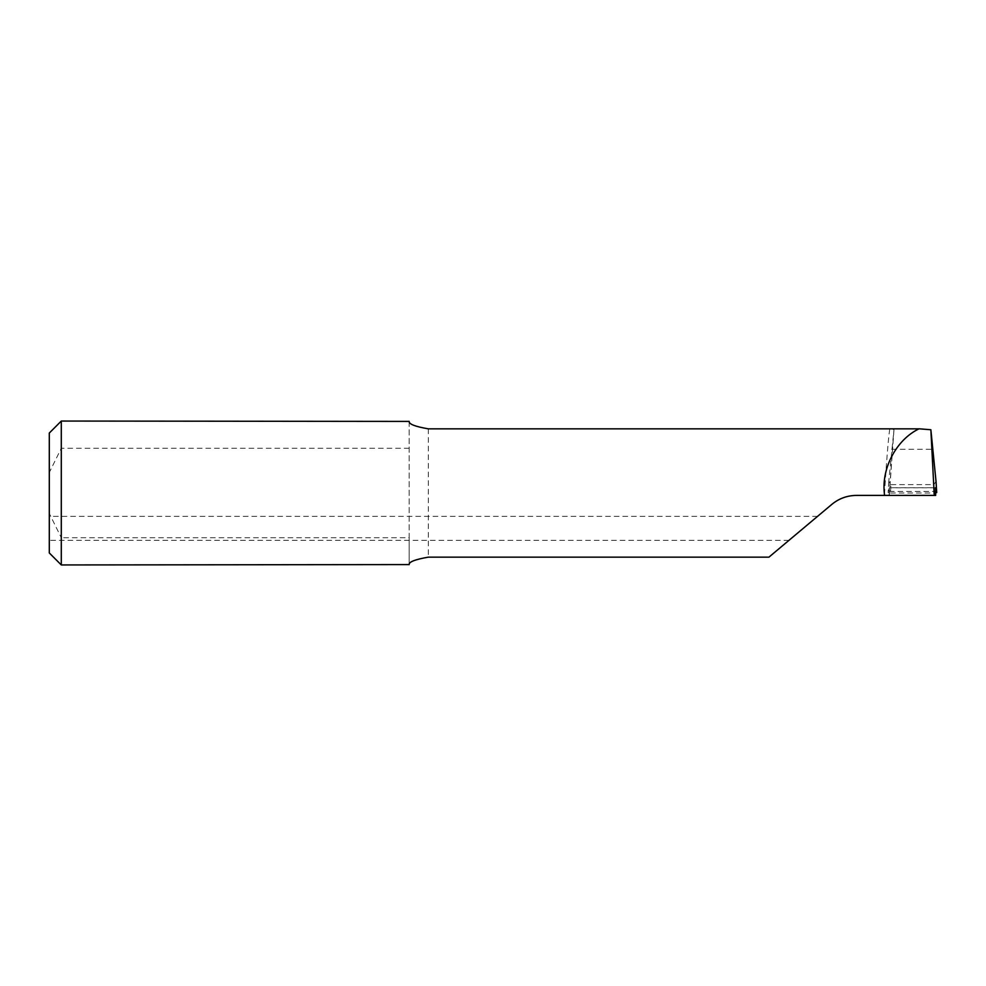 <?xml version="1.0" encoding="UTF-8"?>
<svg xmlns="http://www.w3.org/2000/svg" width="986" height="986" viewBox="0 0 986 986"><rect width="100%" height="100%" fill="white"/><g stroke="black" fill="none" stroke-linecap="round" stroke-linejoin="round"><path stroke-width="0.74" stroke-dasharray="4.93 3.7" d="M49.3 528.36L49.3 540.353L49.3 528.36M803.245 528.36L788.948 540.353L803.245 528.36M409.178 564.584L409.178 421.416M409.178 421.047L409.178 537.727L61.292 537.727L61.292 564.953M409.178 537.727L409.178 564.953M409.178 448.273L61.292 448.273L49.3 472.54L49.3 513.46L61.292 537.727M61.292 421.047L61.292 448.273M49.3 472.54L49.3 433.039M49.3 552.961L49.3 513.46M891.295 428.836L893.982 429.6L888.793 481.414L890.962 484.607L890.469 493L888.127 492.544L889.347 487.713L935.48 487.713M935.455 487.787L889.31 487.787L889.138 495.403L935.677 495.403M893.957 429.723L889.138 495.403M768.932 557.152L831.827 504.376C839 498.485 847.22 495.49 856.489 495.403L884.467 495.403C885.884 468.757 888.3 438.376 889.766 428.848M889.273 495.403L884.467 495.403M890.962 484.607L933.853 484.607L936.034 481.414M888.793 481.414L888.115 492.556L888.793 481.414M890.469 493L934.358 493L933.853 484.607M936.7 492.544L934.358 493M428.355 428.848L428.355 557.152M891.59 449.308L933.224 449.308M889.31 491.435L935.504 491.435M788.948 540.353L49.3 540.353M889.286 495.403L893.982 429.6M817.53 516.368L49.3 516.368"/><path stroke-width="1.48" d="M409.178 421.416C408.796 424.103 415.192 426.581 428.355 428.848L918.94 428.848C896.705 439.571 881.57 467.61 884.319 493L884.528 495.403L856.489 495.403C847.184 495.502 838.963 498.497 831.827 504.376L768.932 557.152L428.355 557.152C415.18 559.432 408.783 561.909 409.178 564.584L61.292 564.953L61.292 421.047L409.178 421.416M936.047 481.636L930.87 429.748L934.26 495.403L935.677 495.403L935.504 487.787L936.7 492.544L934.358 493M61.292 421.047L49.3 433.039L49.3 552.961L61.292 564.953M884.528 495.403L934.26 495.403M889.766 428.848L919.568 428.836L930.87 429.748M936.034 481.414L936.7 492.544L936.034 481.525"/></g></svg>
